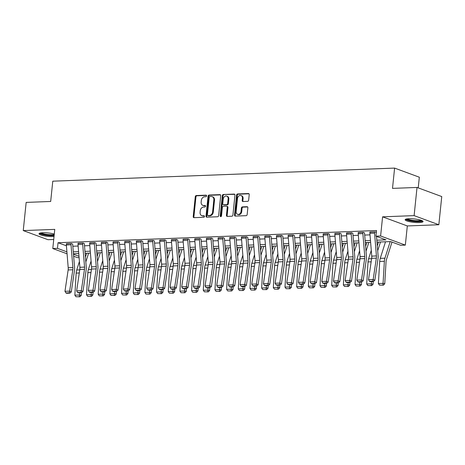 <?xml version="1.0" encoding="UTF-8"?>
<svg xmlns="http://www.w3.org/2000/svg" width="465" height="465" viewBox="0 0 465 465"><rect width="100%" height="100%" fill="white"/><g stroke="black" fill="none" stroke-linecap="round" stroke-linejoin="round"><path stroke-width="0.7" d="M206.605 195.916A0.791 0.622 -69.8 0 0 206.047 195.166L196.306 195.538A1.133 0.889 -69.8 0 0 195.277 196.683L193.213 216.597A1.133 0.889 -69.8 0 0 194.015 217.667L203.757 217.294A0.791 0.622 -69.8 0 0 203.92 215.743L202.659 215.795A3.627 2.854 -69.8 0 1 201.769 215.655A3.627 2.854 -69.8 0 1 200.09 212.366L200.264 210.703A3.627 2.854 -69.8 0 1 203.56 207.053L204.821 207.006A0.791 0.622 -69.8 0 0 204.984 205.454L203.722 205.501A3.627 2.854 -69.8 0 1 202.833 205.367A3.627 2.854 -69.8 0 1 201.153 202.077L201.328 200.415A3.627 2.854 -69.8 0 1 204.623 196.765L205.885 196.712A0.791 0.622 -69.8 0 0 206.605 195.916M408.886 218.73A9.004 1.715 -174.1 0 0 405.143 219.73A9.004 1.715 -174.1 0 0 409.927 221.764A9.004 1.715 -174.1 0 0 419.314 222.578A9.004 1.715 -174.1 0 0 423.057 221.578A9.004 1.715 -174.1 0 0 418.273 219.544A9.004 1.715 -174.1 0 0 408.886 218.73M54.289 234.069A9.004 1.715 -174.1 0 0 42.774 232.75A9.004 1.715 -174.1 0 0 39.031 233.744A9.004 1.715 -174.1 0 0 43.815 235.784A9.004 1.715 -174.1 0 0 53.202 236.592A9.004 1.715 -174.1 0 0 54.033 236.546M247.618 201.345A1.133 0.889 -69.8 0 0 248.647 200.2L249.223 194.614A1.133 0.889 -69.8 0 0 248.42 193.545L237.603 193.957A1.133 0.889 -69.8 0 0 236.575 195.102L234.517 215.016A1.133 0.889 -69.8 0 0 235.319 216.086L246.136 215.673A1.133 0.889 -69.8 0 0 247.165 214.528L247.862 207.779A1.133 0.889 -69.8 0 0 247.06 206.71L242.434 206.884A1.133 0.889 -69.8 0 0 241.399 208.029L241.056 211.377A3.028 2.383 -69.8 0 1 237.551 214.313A3.028 2.383 -69.8 0 1 236.15 211.563L237.505 198.45A3.028 2.383 -69.8 0 1 241.004 195.515A3.028 2.383 -69.8 0 1 242.41 198.264L242.184 200.45A1.133 0.889 -69.8 0 0 242.986 201.519L247.618 201.345M417.024 187.442L441.75 196.561L438.838 224.74L414.112 215.62L417.024 187.442L392.507 188.383L394.605 168.092L52.778 181.181L50.679 201.467L26.162 202.409L23.25 230.588L54.771 229.379L52.789 248.543L57.462 248.362L58.044 242.724L376.522 230.53L375.941 236.168L380.614 235.988L405.335 245.107L400.667 245.288L390.641 241.591L376.987 242.114M414.112 215.62L382.59 216.83L380.614 235.988M220.712 195.707A1.133 0.889 -69.8 0 0 219.91 194.637L209.093 195.05A1.133 0.889 -69.8 0 0 208.064 196.189L206.007 216.103A1.133 0.889 -69.8 0 0 206.809 217.178L217.626 216.76A1.133 0.889 -69.8 0 0 218.655 215.62L220.712 195.707M223.351 194.504L234.168 194.091A1.133 0.889 -69.8 0 1 234.97 195.161L232.913 215.074A1.133 0.889 -69.8 0 1 231.878 216.219L227.251 216.394A1.133 0.889 -69.8 0 1 226.449 215.324L227.28 207.245A1.133 0.889 -69.8 0 0 226.478 206.175L223.409 206.291A1.133 0.889 -69.8 0 0 222.38 207.437L221.509 215.841A0.791 0.622 -69.8 0 1 220.224 215.894L222.317 195.643A1.133 0.889 -69.8 0 1 223.351 194.504L234.744 194.341M23.25 230.588L47.976 239.702L53.725 239.487M58.044 242.724L66.414 245.811M72.836 246.241L78.143 246.037M84.508 245.793L89.815 245.59M96.185 245.346L101.492 245.142M107.857 244.898L113.164 244.695M119.534 244.451L124.841 244.247M131.206 244.003L136.512 243.8M142.883 243.555L148.19 243.358M154.554 243.114L159.861 242.91M166.232 242.666L171.539 242.463M177.903 242.219L183.21 242.015M189.581 241.771L194.887 241.568M201.252 241.323L206.565 241.12M212.929 240.876L218.236 240.672M224.601 240.428L229.913 240.225M236.278 239.981L241.585 239.777M247.95 239.533L253.262 239.33M259.627 239.086L264.934 238.882M271.298 238.644L276.611 238.44M282.976 238.196L288.283 237.993M294.647 237.749L299.96 237.545M306.325 237.301L311.631 237.098M318.002 236.854L323.309 236.65M329.673 236.406L334.98 236.203M341.351 235.958L346.658 235.755M353.022 235.511L358.329 235.307M364.7 235.063L370.006 234.86M71.011 244.77L66.344 244.95A4.04 2.372 87.8 0 1 66.356 243.701L71.023 243.52A4.04 2.372 87.8 0 0 71.011 244.77L72.883 267.567A5.772 3.389 -92.2 0 1 72.813 269.758L69.64 291.125L71.285 291.944L74.458 270.578A8.655 5.08 87.8 0 0 74.563 267.288L72.691 244.497A1.157 0.68 -92.2 0 1 72.697 244.137L71.494 243.503L66.338 243.887M82.689 244.328L78.015 244.503A4.04 2.372 87.8 0 1 78.027 243.253L82.7 243.073A4.04 2.372 87.8 0 0 82.689 244.328L84.554 267.119A5.772 3.389 -92.2 0 1 84.485 269.311L81.311 290.677L82.956 291.497L86.135 270.13A8.655 5.08 87.8 0 0 86.234 266.84L84.368 244.049A1.157 0.68 -92.2 0 1 84.368 243.689L83.165 243.056L78.01 243.439M94.36 243.881L89.693 244.055A4.04 2.372 87.8 0 1 89.704 242.806L94.372 242.625A4.04 2.372 87.8 0 0 94.36 243.881L96.232 266.672A5.772 3.389 -92.2 0 1 96.162 268.863L92.988 290.236L94.633 291.049L97.807 269.683A8.655 5.08 87.8 0 0 97.912 266.393L96.04 243.602A1.157 0.68 -92.2 0 1 96.046 243.242L94.843 242.608L89.687 242.992M106.037 243.433L101.364 243.614A4.04 2.372 87.8 0 1 101.376 242.358L106.049 242.178A4.04 2.372 87.8 0 0 106.037 243.433L107.903 266.224A5.772 3.389 -92.2 0 1 107.834 268.421L104.66 289.788L106.305 290.602L109.484 269.235A8.655 5.08 87.8 0 0 109.583 265.951L107.717 243.154A1.157 0.68 -92.2 0 1 107.717 242.794L106.514 242.16L101.364 242.544M117.709 242.986L113.041 243.166A4.04 2.372 87.8 0 1 113.053 241.91L117.721 241.73A4.04 2.372 87.8 0 0 117.709 242.986L119.581 265.782A5.772 3.389 -92.2 0 1 119.511 267.974L116.337 289.34L117.982 290.154L121.156 268.787A8.655 5.08 87.8 0 0 121.26 265.503L119.389 242.707A1.157 0.68 -92.2 0 1 119.395 242.346L118.191 241.713L113.036 242.096M129.386 242.538L124.713 242.718A4.04 2.372 87.8 0 1 124.725 241.463L129.398 241.289A4.04 2.372 87.8 0 0 129.386 242.538L131.252 265.335A5.772 3.389 -92.2 0 1 131.188 267.526L128.009 288.893L129.654 289.712L132.833 268.34A8.655 5.08 87.8 0 0 132.932 265.056L131.066 242.259A1.157 0.68 -92.2 0 1 131.066 241.905L129.863 241.271L124.713 241.649M141.058 242.091L136.39 242.271A4.04 2.372 87.8 0 1 136.402 241.015L141.069 240.841A4.04 2.372 87.8 0 0 141.058 242.091L142.929 264.887A5.772 3.389 -92.2 0 1 142.86 267.079L139.686 288.445L141.331 289.265L144.505 267.892A8.655 5.08 87.8 0 0 144.609 264.608L142.738 241.812A1.157 0.68 -92.2 0 1 142.743 241.457L141.54 240.824L136.385 241.201M152.735 241.643L148.062 241.823A4.04 2.372 87.8 0 1 148.073 240.574L152.747 240.393A4.04 2.372 87.8 0 0 152.735 241.643L154.601 264.44A5.772 3.389 -92.2 0 1 154.537 266.631L151.357 287.998L153.002 288.817L156.182 267.451A8.655 5.08 87.8 0 0 156.281 264.161L154.415 241.364A1.157 0.68 -92.2 0 1 154.415 241.01L153.212 240.376L148.062 240.754M164.407 241.196L159.739 241.376A4.04 2.372 87.8 0 1 159.751 240.126L164.418 239.946A4.04 2.372 87.8 0 0 164.407 241.196L166.278 263.992A5.772 3.389 -92.2 0 1 166.208 266.183L163.035 287.55L164.68 288.37L167.853 267.003A8.655 5.08 87.8 0 0 167.958 263.713L166.086 240.917A1.157 0.68 -92.2 0 1 166.092 240.562L164.889 239.928L159.733 240.306M176.084 240.748L171.411 240.928A4.04 2.372 87.8 0 1 171.422 239.678L176.096 239.498A4.04 2.372 87.8 0 0 176.084 240.748L177.95 263.545A5.772 3.389 -92.2 0 1 177.886 265.736L174.706 287.103L176.351 287.922L179.531 266.555A8.655 5.08 87.8 0 0 179.63 263.266L177.764 240.475A1.157 0.68 -92.2 0 1 177.764 240.114L176.561 239.481L171.411 239.859M187.755 240.3L183.088 240.481A4.04 2.372 87.8 0 1 183.1 239.231L187.767 239.051A4.04 2.372 87.8 0 0 187.755 240.3L189.627 263.097A5.772 3.389 -92.2 0 1 189.557 265.288L186.384 286.655L188.029 287.475L191.202 266.108A8.655 5.08 87.8 0 0 191.307 262.818L189.435 240.027A1.157 0.68 -92.2 0 1 189.441 239.667L188.238 239.033L183.082 239.417M199.433 239.859L194.759 240.033A4.04 2.372 87.8 0 1 194.771 238.783L199.444 238.603A4.04 2.372 87.8 0 0 199.433 239.859L201.299 262.649A5.772 3.389 -92.2 0 1 201.235 264.841L198.055 286.207L199.706 287.027L202.88 265.66A8.655 5.08 87.8 0 0 202.978 262.37L201.113 239.58A1.157 0.68 -92.2 0 1 201.113 239.219L199.909 238.586L194.759 238.969M211.104 239.411L206.437 239.585A4.04 2.372 87.8 0 1 206.448 238.336L211.116 238.156A4.04 2.372 87.8 0 0 211.104 239.411L212.976 262.202A5.772 3.389 -92.2 0 1 212.906 264.393L209.732 285.766L211.377 286.58L214.551 265.213A8.655 5.08 87.8 0 0 214.656 261.923L212.784 239.132A1.157 0.68 -92.2 0 1 212.79 238.772L211.587 238.138L206.431 238.522M222.781 238.964L218.108 239.144A4.04 2.372 87.8 0 1 218.126 237.888L222.793 237.708A4.04 2.372 87.8 0 0 222.781 238.964L224.647 261.754A5.772 3.389 -92.2 0 1 224.583 263.946L221.404 285.318L223.055 286.132L226.228 264.765A8.655 5.08 87.8 0 0 226.327 261.481L224.461 238.685A1.157 0.68 -92.2 0 1 224.461 238.324L223.258 237.691L218.108 238.074M234.453 238.516L229.786 238.696A4.04 2.372 87.8 0 1 229.797 237.441L234.465 237.26A4.04 2.372 87.8 0 0 234.453 238.516L236.325 261.313A5.772 3.389 -92.2 0 1 236.255 263.504L233.081 284.871L234.726 285.684L237.9 264.318A8.655 5.08 87.8 0 0 238.004 261.034L236.133 238.237A1.157 0.68 -92.2 0 1 236.139 237.877L234.935 237.243L229.78 237.627M246.13 238.068L241.457 238.249A4.04 2.372 87.8 0 1 241.475 236.993L246.142 236.819A4.04 2.372 87.8 0 0 246.13 238.068L247.996 260.865A5.772 3.389 -92.2 0 1 247.932 263.056L244.759 284.423L246.404 285.243L249.577 263.87A8.655 5.08 87.8 0 0 249.676 260.586L247.81 237.789A1.157 0.68 -92.2 0 1 247.81 237.435L246.607 236.795L241.457 237.179M257.802 237.621L253.134 237.801A4.04 2.372 87.8 0 1 253.146 236.546L257.813 236.371A4.04 2.372 87.8 0 0 257.802 237.621L259.673 260.417A5.772 3.389 -92.2 0 1 259.604 262.609L256.43 283.976L258.075 284.795L261.249 263.423A8.655 5.08 87.8 0 0 261.353 260.138L259.482 237.342A1.157 0.68 -92.2 0 1 259.487 236.987L258.284 236.354L253.129 236.732M269.479 237.173L264.806 237.353A4.04 2.372 87.8 0 1 264.823 236.104L269.491 235.924A4.04 2.372 87.8 0 0 269.479 237.173L271.345 259.97A5.772 3.389 -92.2 0 1 271.281 262.161L268.107 283.528L269.752 284.348L272.926 262.981A8.655 5.08 87.8 0 0 273.025 259.691L271.159 236.894A1.157 0.68 -92.2 0 1 271.159 236.54L269.956 235.906L264.806 236.284M281.151 236.726L276.483 236.906A4.04 2.372 87.8 0 1 276.495 235.656L281.168 235.476A4.04 2.372 87.8 0 0 281.151 236.726L283.022 259.522A5.772 3.389 -92.2 0 1 282.953 261.714L279.779 283.08L281.424 283.9L284.597 262.533A8.655 5.08 87.8 0 0 284.702 259.243L282.83 236.447A1.157 0.68 -92.2 0 1 282.836 236.092L281.633 235.459L276.477 235.836M292.828 236.278L288.161 236.458A4.04 2.372 87.8 0 1 288.172 235.209L292.84 235.028A4.04 2.372 87.8 0 0 292.828 236.278L294.7 259.075A5.772 3.389 -92.2 0 1 294.63 261.266L291.456 282.633L293.101 283.452L296.275 262.086A8.655 5.08 87.8 0 0 296.374 258.796L294.508 236.005A1.157 0.68 -92.2 0 1 294.508 235.645L293.305 235.011L288.155 235.389M304.499 235.831L299.832 236.011A4.04 2.372 87.8 0 1 299.844 234.761L304.517 234.581A4.04 2.372 87.8 0 0 304.499 235.831L306.371 258.627A5.772 3.389 -92.2 0 1 306.301 260.819L303.128 282.185L304.773 283.005L307.946 261.638A8.655 5.08 87.8 0 0 308.051 258.348L306.179 235.557A1.157 0.68 -92.2 0 1 306.185 235.197L304.982 234.563L299.826 234.941M316.177 235.389L311.509 235.563A4.04 2.372 87.8 0 1 311.521 234.314L316.188 234.133A4.04 2.372 87.8 0 0 316.177 235.389L318.048 258.18A5.772 3.389 -92.2 0 1 317.979 260.371L314.805 281.738L316.45 282.557L319.624 261.191A8.655 5.08 87.8 0 0 319.722 257.901L317.857 235.11A1.157 0.68 -92.2 0 1 317.857 234.749L316.653 234.116L311.503 234.5M327.848 234.941L323.181 235.116A4.04 2.372 87.8 0 1 323.192 233.866L327.866 233.686A4.04 2.372 87.8 0 0 327.848 234.941L329.72 257.732A5.772 3.389 -92.2 0 1 329.65 259.923L326.476 281.296L328.121 282.11L331.295 260.743A8.655 5.08 87.8 0 0 331.4 257.453L329.528 234.662A1.157 0.68 -92.2 0 1 329.534 234.302L328.331 233.668L323.175 234.052M339.526 234.494L334.858 234.674A4.04 2.372 87.8 0 1 334.87 233.418L339.537 233.238A4.04 2.372 87.8 0 0 339.526 234.494L341.397 257.285A5.772 3.389 -92.2 0 1 341.327 259.476L338.154 280.848L339.799 281.662L342.972 260.295A8.655 5.08 87.8 0 0 343.077 257.011L341.205 234.215A1.157 0.68 -92.2 0 1 341.211 233.854L340.002 233.221L334.852 233.604M351.203 234.046L346.53 234.226A4.04 2.372 87.8 0 1 346.541 232.971L351.215 232.791A4.04 2.372 87.8 0 0 351.203 234.046L353.069 256.837A5.772 3.389 -92.2 0 1 352.999 259.034L349.825 280.401L351.47 281.215L354.644 259.848A8.655 5.08 87.8 0 0 354.749 256.564L352.877 233.767A1.157 0.68 -92.2 0 1 352.883 233.407L351.68 232.773L346.524 233.157M362.874 233.599L358.207 233.779A4.04 2.372 87.8 0 1 358.219 232.523L362.886 232.349A4.04 2.372 87.8 0 0 362.874 233.599L364.746 256.395A5.772 3.389 -92.2 0 1 364.676 258.587L361.503 279.953L363.148 280.773L366.321 259.4A8.655 5.08 87.8 0 0 366.426 256.116L364.554 233.32A1.157 0.68 -92.2 0 1 364.56 232.965L363.351 232.326L358.201 232.709M376.255 233.163L376.226 232.872A1.157 0.68 -92.2 0 1 376.232 232.517L376.319 232.512M369.873 232.262L375.028 231.884L376.336 232.361M418.227 187.889L419.331 177.212L394.605 168.092M382.59 216.83L407.317 225.944L438.838 224.74M407.317 225.944L405.335 245.107M79.091 257.598L77.516 257.656L73.656 256.232M376.83 240.213L385.967 239.864L375.941 236.168M73.296 251.838L78.602 251.635M84.967 251.391L90.274 251.187M96.644 250.943L101.951 250.74M108.316 250.496L113.623 250.292M119.993 250.048L125.3 249.845M131.665 249.6L136.972 249.397M143.342 249.153L148.649 248.949M155.014 248.705L160.32 248.502M166.691 248.258L171.998 248.054M178.362 247.81L183.669 247.613M190.04 247.368L195.346 247.165M201.711 246.921L207.018 246.717M213.389 246.473L218.695 246.27M225.06 246.026L230.367 245.822M236.737 245.578L242.044 245.375M248.409 245.131L253.721 244.927M260.086 244.683L265.393 244.48M271.758 244.235L277.07 244.032M283.435 243.788L288.742 243.584M295.106 243.34L300.419 243.137M306.784 242.899L312.091 242.695M318.455 242.451L323.768 242.248M330.133 242.003L335.439 241.8M341.804 241.556L347.117 241.352M353.481 241.108L358.788 240.905M365.159 240.661L370.466 240.457M57.462 248.362L66.908 251.844M67.07 253.803L52.789 248.543M73.493 254.274L78.986 256.296M370.617 242.358L365.31 242.561M358.945 242.806L353.638 243.009M347.268 243.247L341.961 243.451M335.596 243.695L330.29 243.898M323.919 244.142L318.612 244.346M312.248 244.59L306.941 244.793M300.57 245.038L295.263 245.241M288.899 245.485L283.592 245.689M277.221 245.933L271.915 246.136M265.55 246.38L260.243 246.584M253.873 246.828L248.566 247.031M242.201 247.275L236.894 247.479M230.524 247.717L225.217 247.921M218.852 248.165L213.545 248.368M207.175 248.612L201.868 248.816M195.503 249.06L190.197 249.263M183.826 249.507L178.519 249.711M172.155 249.955L166.848 250.158M160.477 250.403L155.171 250.606M148.806 250.85L143.493 251.054M137.129 251.298L131.822 251.501M125.457 251.745L120.144 251.949M113.78 252.187L108.473 252.39M102.108 252.635L96.796 252.838M90.431 253.082L85.124 253.286M78.759 253.53L73.447 253.733M202.833 205.367L203.501 205.611A3.627 2.854 -69.8 0 0 204.391 205.751L203.722 205.501M205.443 205.71L204.391 205.751M201.769 215.655L202.438 215.9A3.627 2.854 -69.8 0 0 203.327 216.039L202.659 215.795M204.379 215.998L203.327 216.039M206.506 195.422L196.974 195.788A1.133 0.889 -69.8 0 0 195.939 196.928L193.882 216.841A1.133 0.889 -69.8 0 0 194.114 217.661M220.486 194.887L209.762 195.294A1.133 0.889 -69.8 0 0 208.733 196.439L206.675 216.353A1.133 0.889 -69.8 0 0 206.902 217.172M209.942 196.561A0.791 0.622 -69.8 0 0 209.221 197.358L207.413 214.842A0.791 0.622 -69.8 0 0 207.977 215.591L209.302 215.539A3.627 2.854 -69.8 0 0 212.604 211.883L213.836 199.938A3.627 2.854 -69.8 0 0 212.162 196.649A3.627 2.854 -69.8 0 0 211.273 196.509L209.942 196.561M208.279 215.702A0.791 0.622 -69.8 0 0 208.645 215.836L207.977 215.591M212.162 196.649L212.831 196.893A3.627 2.854 -69.8 0 1 214.505 200.183L213.272 212.133A3.627 2.854 -69.8 0 1 209.971 215.783L208.645 215.836M226.757 206.216L227.426 206.466A1.133 0.889 -69.8 0 1 227.949 207.495L227.118 215.568A1.133 0.889 -69.8 0 0 227.344 216.388M224.02 194.748A1.133 0.889 -69.8 0 0 222.985 195.893L220.892 216.138A0.791 0.622 -69.8 0 0 220.974 216.603M228.146 198.863A3.028 2.383 -69.8 0 0 226.746 196.114A3.028 2.383 -69.8 0 0 223.246 199.055L222.764 203.67A1.133 0.889 -69.8 0 0 223.572 204.745L226.641 204.629A1.133 0.889 -69.8 0 0 227.67 203.484L228.146 198.863L228.815 199.113A3.028 2.383 -69.8 0 0 227.414 196.364L226.746 196.114M223.293 204.699L223.961 204.949A1.133 0.889 -69.8 0 0 224.235 204.989L223.572 204.745M228.815 199.113L228.338 203.734A1.133 0.889 -69.8 0 1 227.309 204.873L224.235 204.989M241.004 195.515L241.672 195.759A3.028 2.383 -69.8 0 1 243.079 198.508L242.852 200.694A1.133 0.889 -69.8 0 0 243.079 201.519M237.551 214.313L238.22 214.557A3.028 2.383 -69.8 0 0 241.724 211.621L241.056 211.377M247.636 206.96L243.102 207.134A1.133 0.889 -69.8 0 0 242.067 208.274L241.724 211.621M248.996 193.795L238.272 194.207A1.133 0.889 -69.8 0 0 237.243 195.346L235.185 215.26A1.133 0.889 -69.8 0 0 235.412 216.08M75.969 296.74L79.91 296.78L75.969 296.74L74.848 295.159L76.161 273.106A8.655 5.08 -92.2 0 1 76.725 269.985L79.41 261.504M85.432 257.058L86.647 253.227M74.848 295.159L79.521 294.984L79.649 292.793M79.236 296.618L79.521 294.984L81.206 295.391L79.91 296.78M81.363 292.723L81.206 295.391M88.629 253.152L85.833 261.969M66.344 244.95L68.21 267.747A5.772 3.389 -92.2 0 1 68.146 269.938L64.966 291.305L69.64 291.125L69.215 292.84L65.949 292.962L66.605 293.287L69.878 293.165L69.215 292.84M69.878 293.165L71.285 291.944M64.966 291.305L65.949 292.962M87.641 296.298L91.588 296.333L87.641 296.298L86.525 294.717L87.839 272.659A8.655 5.08 -92.2 0 1 88.397 269.543L91.088 261.057M97.109 256.61L98.318 252.78M86.525 294.717L91.192 294.537L91.326 292.346M90.913 296.17L91.192 294.537L92.884 294.944L91.588 296.333M93.041 292.276L92.884 294.944M100.306 252.704L97.511 261.522M99.318 295.85L103.259 295.885L99.318 295.85L98.196 294.269L99.51 272.211A8.655 5.08 -92.2 0 1 100.074 269.096L102.759 260.609M108.781 256.163L109.996 252.332M98.196 294.269L102.87 294.089L102.998 291.898M102.585 295.723L102.87 294.089L104.555 294.502L103.259 295.885M104.718 291.828L104.555 294.502M111.978 252.257L109.182 261.08M110.99 295.403L114.936 295.438L110.99 295.403L109.874 293.822L111.187 271.763A8.655 5.08 -92.2 0 1 111.745 268.648L114.437 260.162M120.458 255.715L121.667 251.891M109.874 293.822L114.541 293.642L114.675 291.45M114.262 295.275L114.541 293.642L116.233 294.054L114.936 295.438M116.39 291.386L116.233 294.054M123.655 251.809L120.859 260.632M78.015 244.503L79.887 267.299A5.772 3.389 -92.2 0 1 79.817 269.491L76.644 290.858L81.311 290.677L80.893 292.392L77.626 292.514L78.283 292.845L81.549 292.718L80.893 292.392M81.549 292.718L82.956 291.497M76.644 290.858L77.626 292.514M89.693 244.055L91.559 266.852A5.772 3.389 -92.2 0 1 91.495 269.043L88.315 290.41L92.988 290.236L92.564 291.944L89.297 292.067L89.954 292.398L93.227 292.27L92.564 291.944M93.227 292.27L94.633 291.049M88.315 290.41L89.297 292.067M101.364 243.614L103.236 266.404A5.772 3.389 -92.2 0 1 103.166 268.596L99.992 289.962L104.66 289.788L104.241 291.497L100.975 291.619L101.632 291.95L104.898 291.822L104.241 291.497M104.898 291.822L106.305 290.602M99.992 289.962L100.975 291.619M122.667 294.955L126.608 294.996L122.667 294.955L121.551 293.374L122.859 271.316A8.655 5.08 -92.2 0 1 123.423 268.2L126.108 259.714M132.13 255.268L133.345 251.443M121.551 293.374L126.218 293.194L126.346 291.003M125.934 294.827L126.218 293.194L127.904 293.607L126.608 294.996M128.067 290.939L127.904 293.607M135.327 251.367L132.531 260.185M113.041 243.166L114.907 265.957A5.772 3.389 -92.2 0 1 114.843 268.148L111.664 289.521L116.337 289.34L115.913 291.049L112.646 291.177L113.303 291.503L116.576 291.375L115.913 291.049M116.576 291.375L117.982 290.154M111.664 289.521L112.646 291.177M54.161 235.302A7.789 1.488 5.9 0 1 45.895 234.982A7.789 1.488 5.9 0 1 40.368 233.145A7.789 1.488 5.9 0 1 40.327 233.012M41.199 232.872A7.213 1.378 -174.1 0 0 47.081 234.47A7.213 1.378 -174.1 0 0 54.236 234.54M39.426 233.308A8.945 1.703 -174.1 0 0 54.126 235.627M421.935 220.596A7.789 1.488 5.9 0 1 418.703 221.416A7.789 1.488 5.9 0 1 410.688 220.736A7.789 1.488 5.9 0 1 406.445 218.998M407.311 218.852A7.213 1.378 -174.1 0 0 418.43 220.73A7.213 1.378 -174.1 0 0 421.11 220.276M405.544 219.294A8.945 1.703 -174.1 0 0 419.372 221.66A8.945 1.703 -174.1 0 0 422.755 221.073M134.339 294.508L138.285 294.548L134.339 294.508L133.222 292.927L134.536 270.874A8.655 5.08 -92.2 0 1 135.094 267.753L137.785 259.267M143.807 254.82L145.016 250.995M133.222 292.927L137.89 292.747L138.024 290.555M137.611 294.38L137.89 292.747L139.581 293.159L138.285 294.548M139.738 290.491L139.581 293.159M147.004 250.92L144.208 259.737M146.016 294.06L149.957 294.101L146.016 294.06L144.9 292.479L146.208 270.427A8.655 5.08 -92.2 0 1 146.771 267.305L149.457 258.819M155.479 254.372L156.693 250.548M144.9 292.479L149.567 292.299L149.695 290.108M149.282 293.932L149.567 292.299L151.253 292.712L149.957 294.101M151.416 290.044L151.253 292.712M158.675 250.472L155.885 259.29M157.687 293.613L161.634 293.653L157.687 293.613L156.571 292.032L157.885 269.979A8.655 5.08 -92.2 0 1 158.443 266.858L161.134 258.371M167.156 253.925L168.365 250.1M156.571 292.032L161.239 291.851L161.372 289.66M160.96 293.491L161.239 291.851L162.93 292.264L161.634 293.653M163.087 289.596L162.93 292.264M170.353 250.025L167.557 258.842M169.365 293.165L173.306 293.206L169.365 293.165L168.249 291.584L169.556 269.531A8.655 5.08 -92.2 0 1 170.12 266.41L172.806 257.93M178.827 253.477L180.042 249.653M168.249 291.584L172.916 291.404L173.044 289.213M172.631 293.043L172.916 291.404L174.602 291.817L173.306 293.206M174.764 289.149L174.602 291.817M182.024 249.577L179.234 258.395M181.042 292.718L184.983 292.758L181.042 292.718L179.92 291.137L181.234 269.084A8.655 5.08 -92.2 0 1 181.792 265.963L184.483 257.482M190.505 253.03L191.714 249.205M179.92 291.137L184.593 290.962L184.721 288.765M184.309 292.595L184.593 290.962L186.279 291.369L184.983 292.758M186.436 288.701L186.279 291.369M193.702 249.13L190.906 257.947M124.713 242.718L126.585 265.509A5.772 3.389 -92.2 0 1 126.515 267.701L123.341 289.073L128.009 288.893L127.59 290.602L124.324 290.73L124.98 291.055L128.247 290.927L127.59 290.602M128.247 290.927L129.654 289.712M123.341 289.073L124.324 290.73M136.39 242.271L138.256 265.062A5.772 3.389 -92.2 0 1 138.192 267.259L135.013 288.626L139.686 288.445L139.268 290.154L135.995 290.282L136.652 290.608L139.924 290.486L139.268 290.154M139.924 290.486L141.331 289.265M135.013 288.626L135.995 290.282M148.062 241.823L149.933 264.62A5.772 3.389 -92.2 0 1 149.864 266.811L146.69 288.178L151.357 287.998L150.939 289.707L147.672 289.834L148.329 290.16L151.596 290.038L150.939 289.707M151.596 290.038L153.002 288.817M146.69 288.178L147.672 289.834M159.739 241.376L161.605 264.172A5.772 3.389 -92.2 0 1 161.541 266.364L158.362 287.73L163.035 287.55L162.616 289.259L159.344 289.387L160.001 289.712L163.273 289.59L162.616 289.259M163.273 289.59L164.68 288.37M158.362 287.73L159.344 289.387M171.411 240.928L173.282 263.725A5.772 3.389 -92.2 0 1 173.213 265.916L170.039 287.283L174.706 287.103L174.288 288.817L171.021 288.939L171.678 289.265L174.945 289.143L174.288 288.817M174.945 289.143L176.351 287.922M170.039 287.283L171.021 288.939M192.713 292.27L196.66 292.311L192.713 292.27L191.597 290.689L192.905 268.636A8.655 5.08 -92.2 0 1 193.469 265.515L196.154 257.035M202.176 252.588L203.391 248.758M191.597 290.689L196.265 290.515L196.393 288.323M195.98 292.148L196.265 290.515L197.951 290.921L196.66 292.311M198.113 288.254L197.951 290.921M205.373 248.682L202.583 257.5M183.088 240.481L184.954 263.277A5.772 3.389 -92.2 0 1 184.89 265.469L181.716 286.835L186.384 286.655L185.965 288.37L182.693 288.492L183.35 288.817L186.622 288.695L185.965 288.37M186.622 288.695L188.029 287.475M181.716 286.835L182.693 288.492M204.391 291.822L208.332 291.863L204.391 291.822L203.269 290.241L204.583 268.189A8.655 5.08 -92.2 0 1 205.141 265.073L207.832 256.587M213.854 252.14L215.063 248.31M203.269 290.241L207.942 290.067L208.07 287.876M207.657 291.7L207.942 290.067L209.628 290.474L208.332 291.863M209.785 287.806L209.628 290.474M217.05 248.234L214.255 257.052M194.759 240.033L196.631 262.83A5.772 3.389 -92.2 0 1 196.561 265.021L193.388 286.388L198.055 286.207L197.637 287.922L194.37 288.044L195.027 288.376L198.293 288.248L197.637 287.922M198.293 288.248L199.706 287.027M193.388 286.388L194.37 288.044M216.062 291.381L220.009 291.416L216.062 291.381L214.946 289.8L216.254 267.741A8.655 5.08 -92.2 0 1 216.818 264.626L219.503 256.139M225.525 251.693L226.74 247.862M214.946 289.8L219.614 289.619L219.747 287.428M219.329 291.253L219.614 289.619L221.299 290.032L220.009 291.416M221.462 287.358L221.299 290.032M228.722 247.787L225.932 256.61M206.437 239.585L208.303 262.382A5.772 3.389 -92.2 0 1 208.239 264.573L205.065 285.94L209.732 285.766L209.314 287.475L206.042 287.597L206.698 287.928L209.971 287.8L209.314 287.475M209.971 287.8L211.377 286.58M205.065 285.94L206.042 287.597M227.74 290.933L231.68 290.968L227.74 290.933L226.618 289.352L227.931 267.294A8.655 5.08 -92.2 0 1 228.489 264.178L231.181 255.692M237.202 251.245L238.411 247.421M226.618 289.352L231.291 289.172L231.419 286.981M231.006 290.805L231.291 289.172L232.977 289.585L231.68 290.968M233.134 286.917L232.977 289.585M240.399 247.339L237.603 256.163M218.108 239.144L219.98 261.935A5.772 3.389 -92.2 0 1 219.91 264.126L216.737 285.493L221.404 285.318L220.985 287.027L217.719 287.149L218.376 287.48L221.642 287.353L220.985 287.027M221.642 287.353L223.055 286.132M216.737 285.493L217.719 287.149M239.411 290.486L243.358 290.526L239.411 290.486L238.295 288.905L239.609 266.846A8.655 5.08 -92.2 0 1 240.167 263.731L242.852 255.244M248.874 250.798L250.089 246.973M238.295 288.905L242.963 288.724L243.096 286.533M242.678 290.358L242.963 288.724L244.648 289.137L243.358 290.526M244.811 286.469L244.648 289.137M252.071 246.898L249.281 255.715M229.786 238.696L231.657 261.487A5.772 3.389 -92.2 0 1 231.587 263.678L228.414 285.051L233.081 284.871L232.663 286.58L229.39 286.707L230.047 287.033L233.32 286.905L232.663 286.58M233.32 286.905L234.726 285.684M228.414 285.051L229.39 286.707M251.088 290.038L255.029 290.079L251.088 290.038L249.967 288.457L251.28 266.404A8.655 5.08 -92.2 0 1 251.838 263.283L254.529 254.797M260.551 250.35L261.76 246.526M249.967 288.457L254.64 288.277L254.768 286.085M254.355 289.91L254.64 288.277L256.325 288.689L255.029 290.079M256.482 286.022L256.325 288.689M263.748 246.45L260.952 255.268M241.457 238.249L243.329 261.039A5.772 3.389 -92.2 0 1 243.259 263.231L240.085 284.603L244.759 284.423L244.334 286.132L241.068 286.26L241.724 286.585L244.991 286.457L244.334 286.132M244.991 286.457L246.404 285.243M240.085 284.603L241.068 286.26M262.76 289.59L266.707 289.631L262.76 289.59L261.644 288.009L262.957 265.957A8.655 5.08 -92.2 0 1 263.516 262.835L266.201 254.349M272.223 249.903L273.437 246.078M261.644 288.009L266.311 287.829L266.445 285.638M266.032 289.463L266.311 287.829L267.997 288.242L266.707 289.631M268.16 285.574L267.997 288.242M275.42 246.002L272.63 254.82M274.437 289.143L278.378 289.184L274.437 289.143L273.315 287.562L274.629 265.509A8.655 5.08 -92.2 0 1 275.187 262.388L277.878 253.902M283.9 249.455L285.109 245.63M273.315 287.562L277.989 287.382L278.117 285.19M277.704 289.021L277.989 287.382L279.674 287.794L278.378 289.184M279.831 285.126L279.674 287.794M287.097 245.555L284.301 254.372M286.109 288.695L290.055 288.736L286.109 288.695L284.993 287.114L286.306 265.062A8.655 5.08 -92.2 0 1 286.864 261.94L289.55 253.454M295.571 249.007L296.786 245.183M284.993 287.114L289.66 286.934L289.794 284.743M289.381 288.573L289.66 286.934L291.346 287.347L290.055 288.736M291.509 284.679L291.346 287.347M298.768 245.107L295.978 253.925M297.786 288.248L301.727 288.288L297.786 288.248L296.664 286.667L297.978 264.614A8.655 5.08 -92.2 0 1 298.536 261.493L301.227 253.012M307.249 248.56L308.458 244.735M296.664 286.667L301.337 286.492L301.465 284.295M301.053 288.126L301.337 286.492L303.023 286.899L301.727 288.288M303.18 284.231L303.023 286.899M310.446 244.66L307.65 253.477M309.458 287.8L313.404 287.841L309.458 287.8L308.342 286.219L309.655 264.167A8.655 5.08 -92.2 0 1 310.213 261.045L312.899 252.565M318.92 248.118L320.135 244.288M308.342 286.219L313.009 286.045L313.143 283.853M312.73 287.678L313.009 286.045L314.7 286.452L313.404 287.841M314.857 283.784L314.7 286.452M322.117 244.212L319.327 253.03M321.135 287.353L325.076 287.393L321.135 287.353L320.013 285.772L321.327 263.719A8.655 5.08 -92.2 0 1 321.885 260.603L324.576 252.117M330.598 247.671L331.807 243.84M320.013 285.772L324.686 285.597L324.814 283.406M324.401 287.231L324.686 285.597L326.372 286.004L325.076 287.393M326.529 283.336L326.372 286.004M333.794 243.765L330.999 252.582M332.806 286.911L336.753 286.946L332.806 286.911L331.69 285.33L333.004 263.271A8.655 5.08 -92.2 0 1 333.562 260.156L336.247 251.67M342.269 247.223L343.484 243.393M331.69 285.33L336.358 285.15L336.491 282.958M336.079 286.783L336.358 285.15L338.049 285.562L336.753 286.946M338.206 282.889L338.049 285.562M345.466 243.317L342.676 252.135M344.484 286.463L348.425 286.498L344.484 286.463L343.362 284.882L344.675 262.824A8.655 5.08 -92.2 0 1 345.233 259.708L347.925 251.222M353.946 246.776L355.161 242.945M343.362 284.882L348.035 284.702L348.163 282.511M347.75 286.335L348.035 284.702L349.721 285.115L348.425 286.498M349.878 282.441L349.721 285.115M357.143 242.87L354.347 251.693M253.134 237.801L255.006 260.592A5.772 3.389 -92.2 0 1 254.936 262.789L251.763 284.156L256.43 283.976L256.012 285.684L252.739 285.812L253.402 286.138L256.668 286.016L256.012 285.684M256.668 286.016L258.075 284.795M251.763 284.156L252.739 285.812M264.806 237.353L266.678 260.15A5.772 3.389 -92.2 0 1 266.608 262.341L263.434 283.708L268.107 283.528L267.683 285.237L264.416 285.365L265.073 285.69L268.34 285.568L267.683 285.237M268.34 285.568L269.752 284.348M263.434 283.708L264.416 285.365M276.483 236.906L278.355 259.703A5.772 3.389 -92.2 0 1 278.285 261.894L275.111 283.261L279.779 283.08L279.36 284.789L276.088 284.917L276.751 285.243L280.017 285.121L279.36 284.789M280.017 285.121L281.424 283.9M275.111 283.261L276.088 284.917M288.161 236.458L290.026 259.255A5.772 3.389 -92.2 0 1 289.957 261.446L286.783 282.813L291.456 282.633L291.032 284.348L287.765 284.47L288.422 284.795L291.689 284.673L291.032 284.348M291.689 284.673L293.101 283.452M286.783 282.813L287.765 284.47M299.832 236.011L301.704 258.807A5.772 3.389 -92.2 0 1 301.634 260.999L298.46 282.365L303.128 282.185L302.709 283.9L299.437 284.022L300.099 284.348L303.366 284.225L302.709 283.9M303.366 284.225L304.773 283.005M298.46 282.365L299.437 284.022M311.509 235.563L313.375 258.36A5.772 3.389 -92.2 0 1 313.305 260.551L310.132 281.918L314.805 281.738L314.381 283.452L311.114 283.574L311.771 283.906L315.043 283.778L314.381 283.452M315.043 283.778L316.45 282.557M310.132 281.918L311.114 283.574M323.181 235.116L325.052 257.912A5.772 3.389 -92.2 0 1 324.983 260.104L321.809 281.47L326.476 281.296L326.058 283.005L322.786 283.127L323.448 283.458L326.715 283.33L326.058 283.005M326.715 283.33L328.121 282.11M321.809 281.47L322.786 283.127M334.858 234.674L336.724 257.465A5.772 3.389 -92.2 0 1 336.654 259.656L333.481 281.023L338.154 280.848L337.73 282.557L334.463 282.679L335.12 283.011L338.392 282.883L337.73 282.557M338.392 282.883L339.799 281.662M333.481 281.023L334.463 282.679M356.155 286.016L360.102 286.056L356.155 286.016L355.039 284.435L356.353 262.376A8.655 5.08 -92.2 0 1 356.911 259.261L359.596 250.775M365.618 246.328L366.833 242.503M355.039 284.435L359.707 284.255L359.84 282.063M359.428 285.888L359.707 284.255L361.398 284.667L360.102 286.056M361.555 281.999L361.398 284.667M368.815 242.428L366.025 251.245M346.53 234.226L348.401 257.017A5.772 3.389 -92.2 0 1 348.332 259.208L345.158 280.575L349.825 280.401L349.407 282.11L346.134 282.238L346.797 282.563L350.064 282.435L349.407 282.11M350.064 282.435L351.47 281.215M345.158 280.575L346.134 282.238M367.832 285.568L371.773 285.609L367.832 285.568L366.711 283.987L368.024 261.935A8.655 5.08 -92.2 0 1 368.588 258.813L371.273 250.327M377.295 245.88L378.51 242.056M366.711 283.987L371.384 283.807L371.512 281.616M371.099 285.44L371.384 283.807L373.07 284.22L371.773 285.609M373.226 281.552L373.07 284.22M380.492 241.98L377.696 250.798M358.207 233.779L360.073 256.57A5.772 3.389 -92.2 0 1 360.003 258.761L356.829 280.133L361.503 279.953L361.078 281.662L357.812 281.79L358.469 282.116L361.741 281.988L361.078 281.662M361.741 281.988L363.148 280.773M356.829 280.133L357.812 281.79M379.504 285.121L383.451 285.161L379.504 285.121L378.388 283.54L379.702 261.487A8.655 5.08 -92.2 0 1 380.26 258.366L385.514 241.788M378.388 283.54L383.055 283.359L384.369 261.307A8.655 5.08 -92.2 0 1 384.927 258.185L390.182 241.608M382.776 284.993L383.055 283.359L384.747 283.772L383.451 285.161M391.989 242.085L386.432 259.639A5.772 3.389 87.8 0 0 386.055 261.719L384.747 283.772M374.552 233.151L369.878 233.331A4.04 2.372 87.8 0 1 369.89 232.076L374.563 231.901A4.04 2.372 87.8 0 0 374.552 233.151L376.418 255.948A5.772 3.389 -92.2 0 1 376.348 258.139L373.174 279.506L374.819 280.325L377.993 258.953A8.655 5.08 87.8 0 0 378.097 255.669L376.516 236.377M369.878 233.331L371.75 256.122A5.772 3.389 -92.2 0 1 371.68 258.319L368.507 279.686L373.174 279.506L372.756 281.215L369.483 281.342L370.146 281.668L373.412 281.54L372.756 281.215M373.412 281.54L374.819 280.325M368.507 279.686L369.483 281.342M206.408 195.3L206.047 195.166M204.28 215.876L203.92 215.743M205.344 205.588L204.984 205.454M193.882 216.841L193.213 216.597M195.939 196.928L195.277 196.683M196.974 195.788L196.306 195.538M206.675 216.353L206.007 216.103M208.733 196.439L208.064 196.189M209.762 195.294L209.093 195.05M220.427 194.823L219.91 194.637M209.971 215.783L209.302 215.539M213.272 212.133L212.604 211.883M214.505 200.183L213.836 199.938M234.686 194.283L234.168 194.091M227.118 215.568L226.449 215.324M227.949 207.495L227.28 207.245M220.892 216.138L220.224 215.894M222.985 195.893L222.317 195.643M227.309 204.873L226.641 204.629M228.338 203.734L227.67 203.484M242.852 200.694L242.184 200.45M243.079 198.508L242.41 198.264M242.067 208.274L241.399 208.029M243.102 207.134L242.434 206.884M247.578 206.902L247.06 206.71M235.185 215.26L234.517 215.016M237.243 195.346L236.575 195.102M238.272 194.207L237.603 193.957M248.938 193.736L248.42 193.545M76.161 273.106L79.3 272.984M76.725 269.985L79.759 269.869M72.883 267.567L68.21 267.747M72.813 269.758L68.146 269.938M87.839 272.659L90.971 272.542M88.397 269.543L91.436 269.427M99.51 272.211L102.649 272.095M100.074 269.096L103.108 268.979M111.187 271.763L114.32 271.647M111.745 268.648L114.785 268.532M84.554 267.119L79.887 267.299M84.485 269.311L79.817 269.491M96.232 266.672L91.559 266.852M96.162 268.863L91.495 269.043M107.903 266.224L103.236 266.404M107.834 268.421L103.166 268.596M122.859 271.316L125.998 271.2M123.423 268.2L126.457 268.084M119.581 265.782L114.907 265.957M119.511 267.974L114.843 268.148M134.536 270.874L137.669 270.752M135.094 267.753L138.134 267.637M146.208 270.427L149.346 270.305M146.771 267.305L149.806 267.189M157.885 269.979L161.018 269.857M158.443 266.858L161.483 266.741M169.556 269.531L172.695 269.409M170.12 266.41L173.154 266.294M181.234 269.084L184.367 268.962M181.792 265.963L184.832 265.846M131.252 265.335L126.585 265.509M131.188 267.526L126.515 267.701M142.929 264.887L138.256 265.062M142.86 267.079L138.192 267.259M154.601 264.44L149.933 264.62M154.537 266.631L149.864 266.811M166.278 263.992L161.605 264.172M166.208 266.183L161.541 266.364M177.95 263.545L173.282 263.725M177.886 265.736L173.213 265.916M192.905 268.636L196.044 268.514M193.469 265.515L196.509 265.399M189.627 263.097L184.954 263.277M189.557 265.288L184.89 265.469M204.583 268.189L207.716 268.072M205.141 265.073L208.181 264.957M201.299 262.649L196.631 262.83M201.235 264.841L196.561 265.021M216.254 267.741L219.393 267.625M216.818 264.626L219.858 264.509M212.976 262.202L208.303 262.382M212.906 264.393L208.239 264.573M227.931 267.294L231.064 267.177M228.489 264.178L231.529 264.062M224.647 261.754L219.98 261.935M224.583 263.946L219.91 264.126M239.609 266.846L242.742 266.73M240.167 263.731L243.207 263.614M236.325 261.313L231.657 261.487M236.255 263.504L231.587 263.678M251.28 266.404L254.413 266.282M251.838 263.283L254.878 263.167M247.996 260.865L243.329 261.039M247.932 263.056L243.259 263.231M262.957 265.957L266.09 265.835M263.516 262.835L266.555 262.719M274.629 265.509L277.762 265.387M275.187 262.388L278.227 262.272M286.306 265.062L289.439 264.94M286.864 261.94L289.904 261.824M297.978 264.614L301.117 264.492M298.536 261.493L301.576 261.377M309.655 264.167L312.788 264.044M310.213 261.045L313.253 260.929M321.327 263.719L324.465 263.603M321.885 260.603L324.925 260.487M333.004 263.271L336.137 263.155M333.562 260.156L336.602 260.04M344.675 262.824L347.814 262.708M345.233 259.708L348.273 259.592M259.673 260.417L255.006 260.592M259.604 262.609L254.936 262.789M271.345 259.97L266.678 260.15M271.281 262.161L266.608 262.341M283.022 259.522L278.355 259.703M282.953 261.714L278.285 261.894M294.7 259.075L290.026 259.255M294.63 261.266L289.957 261.446M306.371 258.627L301.704 258.807M306.301 260.819L301.634 260.999M318.048 258.18L313.375 258.36M317.979 260.371L313.305 260.551M329.72 257.732L325.052 257.912M329.65 259.923L324.983 260.104M341.397 257.285L336.724 257.465M341.327 259.476L336.654 259.656M356.353 262.376L359.486 262.26M356.911 259.261L359.951 259.144M353.069 256.837L348.401 257.017M352.999 259.034L348.332 259.208M368.024 261.935L371.163 261.812M368.588 258.813L371.622 258.697M364.746 256.395L360.073 256.57M364.676 258.587L360.003 258.761M379.702 261.487L384.369 261.307M380.26 258.366L384.927 258.185M376.418 255.948L371.75 256.122M376.348 258.139L371.68 258.319M208.448 215.806L207.779 215.557"/></g></svg>
